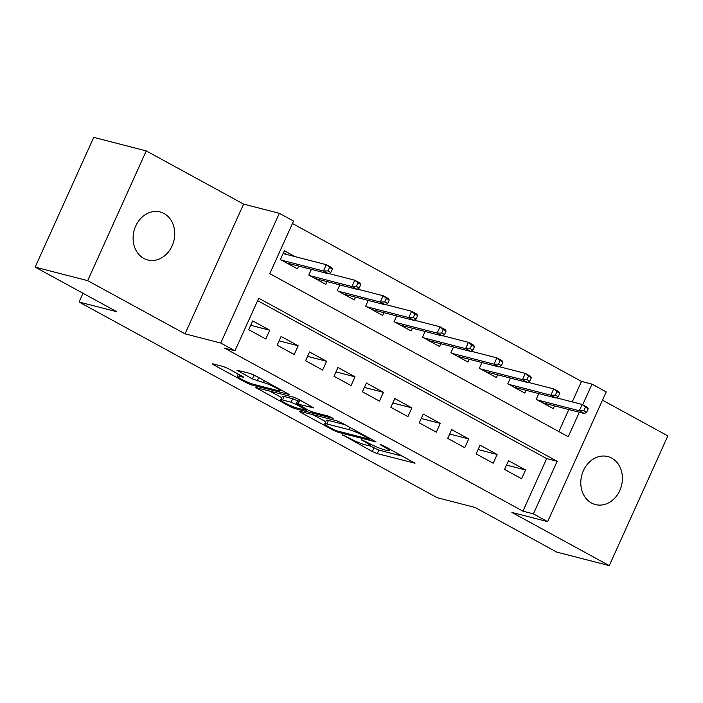 <?xml version="1.0" encoding="UTF-8"?>
<svg xmlns="http://www.w3.org/2000/svg" width="703" height="703" viewBox="0 0 703 703"><rect width="100%" height="100%" fill="white"/><g stroke="black" fill="none" stroke-linecap="round" stroke-linejoin="round"><path stroke-width="1.05" d="M342.203 434.656L372.362 451.546L377.212 453.602L415.007 463.207L383.961 445.974L380.095 444.507L384.91 447.328A12.162 1.397 -155.7 0 1 389.4 450.632A12.162 1.397 -155.7 0 1 387.239 450.509L384.146 449.709A12.162 1.397 -155.7 0 1 368.618 443.127L361.386 439.595L365.727 442.389A12.162 1.397 -155.7 0 1 370.217 445.693A12.162 1.397 -155.7 0 1 368.056 445.561L364.962 444.771A12.162 1.397 -155.7 0 1 349.435 438.189L342.203 434.656M143.79 258.414A24.79 20.536 104.4 0 0 147.735 259.969A24.79 20.536 104.4 0 0 173.061 243.537A24.79 20.536 104.4 0 0 164.054 213.527A24.79 20.536 104.4 0 0 160.108 211.963A24.79 20.536 104.4 0 0 134.783 228.396A24.79 20.536 104.4 0 0 143.79 258.414M591.478 503.005A24.79 20.536 104.4 0 0 595.423 504.569A24.79 20.536 104.4 0 0 620.749 488.137A24.79 20.536 104.4 0 0 611.742 458.128A24.79 20.536 104.4 0 0 607.796 456.563A24.79 20.536 104.4 0 0 582.471 472.996A24.79 20.536 104.4 0 0 591.478 503.005M228.282 368.627L223.431 366.571L213.018 363.89L212.341 363.846L213.747 364.883L246.665 382.871L251.516 384.928L289.32 394.532L254.987 375.507L250.136 373.451L236.885 370.173L252.377 378.908L263.467 382.564A10.167 1.169 -155.7 0 1 274.065 386.835A10.167 1.169 -155.7 0 1 280.198 390.833A10.167 1.169 -155.7 0 1 278.397 390.727L253.95 384.427A10.167 1.169 -155.7 0 1 243.361 380.165A10.167 1.169 -155.7 0 1 237.219 376.167A10.167 1.169 -155.7 0 1 239.029 376.272L243.774 377.362L242.377 376.325L228.282 368.627M35.15 267.114L93.727 137.375L146.259 150.908L87.673 280.646L35.15 267.114L116.874 311.763L79.052 302.018L437.204 497.698L475.017 507.443L556.741 552.092L609.273 565.625L511.916 512.434L547.637 521.644L533.419 513.875L522.918 511.169L224.459 348.099L234.96 350.806L220.751 343.046L279.328 213.299L293.546 221.067L269.794 273.66L568.252 436.73L579.307 412.239M87.673 280.646L185.03 333.837L220.751 343.046M299.786 411.299L299.109 411.255L300.515 412.292L333.433 430.28L338.292 432.336L376.087 441.941L341.763 422.916L336.913 420.86L299.786 411.299M290.049 406.571L255.725 387.555L293.52 397.16L298.38 399.216L313.872 407.942L297.466 403.988L308.213 410.13L313.063 412.186L328.74 416.22L333.117 418.382L294.9 408.628L290.049 406.571L290.497 405.587M609.273 565.625L667.85 435.886L602.48 400.165M295.067 256.621L284.346 250.769L280.392 259.539L297.448 268.854L298.696 266.086M504.552 469.437L521.6 478.761L525.563 469.991L508.506 460.676L504.552 469.437M476.124 453.91L493.181 463.224L497.135 454.463L480.079 445.14L476.124 453.91M447.697 438.382L464.753 447.697L468.708 438.927L451.66 429.612L447.697 438.382M419.278 422.846L436.326 432.169L440.289 423.399L423.232 414.085L419.278 422.846M390.85 407.318L407.907 416.633L411.861 407.872L394.805 398.548L390.85 407.318M362.423 391.791L379.479 401.105L383.434 392.336L366.386 383.021L362.423 391.791M334.004 376.254L351.052 385.578L355.015 376.808L337.958 367.493L334.004 376.254M305.577 360.727L322.633 370.05L326.587 361.28L309.531 351.966L305.577 360.727M277.149 345.199L294.206 354.514L298.16 345.753L281.112 336.429L277.149 345.199M522.918 511.169L546.662 458.567L257.614 300.647M269.741 330.217L252.685 320.902L248.73 329.672L265.778 338.987L269.741 330.217L250.69 325.313M572.251 401.896L581.495 381.421L292.448 223.501M558.841 431.589L568.806 409.533M554.518 405.851L553.27 408.628L536.213 399.304L538.788 393.592M526.099 390.323L524.842 393.091L507.786 383.776L510.369 378.065M497.671 374.796L496.415 377.564L479.367 368.249L481.942 362.537M469.244 359.268L467.996 362.036L450.939 352.721L453.514 347.01M440.825 343.732L439.568 346.509L422.512 337.185L425.095 331.473M412.397 328.204L411.141 330.972L394.093 321.658L396.668 315.946M383.97 312.677L382.722 315.445L365.665 306.13L368.24 300.418M355.551 297.141L354.294 299.917L337.238 290.594L339.821 284.882M327.123 281.613L325.867 284.381L308.819 275.066L311.394 269.354M83.007 293.265L79.052 302.018M185.03 333.837L243.616 204.098L146.259 150.908M243.616 204.098L279.328 213.299M581.495 381.421L592.005 384.128L606.214 391.896L547.637 521.644M533.419 513.875L557.171 461.273L258.713 298.213L234.96 350.806M582.69 404.752L592.005 384.128M546.662 458.567L557.171 461.273M525.563 469.991L506.512 465.078M497.135 454.463L478.093 449.551M468.708 438.927L449.665 434.023M440.289 423.399L421.238 418.496M411.861 407.872L392.819 402.96M383.434 392.336L364.391 387.432M355.015 376.808L335.964 371.905M326.587 361.28L307.545 356.368M298.16 345.753L279.117 340.841M369.919 445.843L378.794 450.096L402.837 456.291M312.87 414.665L325.691 421.677M333.257 429.348L336.649 430.79L369.233 439.182L364.681 436.273A12.162 1.397 -155.7 0 0 349.154 429.7L326.877 423.962A12.162 1.397 -155.7 0 0 324.724 423.83A12.162 1.397 -155.7 0 0 329.206 427.134L333.257 429.348M324.724 423.83L326.306 420.324A12.162 1.397 -155.7 0 1 328.468 420.456L345.085 424.735M281.718 397.652L269.477 390.965M301.692 401.026L299.047 400.482L297.466 403.988M282.518 399.998A10.167 1.169 -155.7 0 0 280.708 399.893A10.167 1.169 -155.7 0 0 286.85 403.891A10.167 1.169 -155.7 0 0 297.439 408.153L306.728 410.42L295.981 404.278L291.13 402.221L282.518 399.998L284.1 396.492A10.167 1.169 -155.7 0 0 282.29 396.387L280.708 399.893M284.1 396.492L292.712 398.715L298.652 401.36M250.725 373.627L258.229 377.283M586.636 412.239L588.226 408.733L585.379 407.178L583.798 410.684L586.636 412.239L584.413 413.557L579.298 410.763L582.146 404.453L556.363 397.801M583.798 410.684L579.298 410.763L537.435 399.972M584.413 413.557L542.549 402.775M585.379 407.178L582.146 404.453L587.26 407.248L588.226 408.733M558.217 396.703L559.799 393.197L556.952 391.65L555.37 395.156L558.217 396.703L555.985 398.03L550.871 395.235L553.718 388.917L527.935 382.274M555.37 395.156L550.871 395.235L509.016 384.444M555.985 398.03L514.13 387.239M556.952 391.65L553.718 388.917L558.841 391.712L559.799 393.197M529.79 381.175L531.371 377.669L528.533 376.114L526.951 379.62L529.79 381.175L527.566 382.494L522.443 379.699L525.299 373.39L499.508 366.746M526.951 379.62L522.443 379.699L480.588 368.917M527.566 382.494L485.703 371.711M528.533 376.114L525.299 373.39L530.413 376.184L531.371 377.669M501.362 365.648L502.953 362.142L500.105 360.586L498.524 364.092L501.362 365.648L499.139 366.966L494.024 364.172L496.872 357.862L471.089 351.219M498.524 364.092L494.024 364.172L452.161 353.389M499.139 366.966L457.275 356.184M500.105 360.586L496.872 357.862L501.986 360.657L502.953 362.142M472.943 350.12L474.525 346.614L471.678 345.059L470.096 348.565L472.943 350.12L470.711 351.438L465.597 348.644L468.444 342.326L442.662 335.683M470.096 348.565L465.597 348.644L423.742 337.853M470.711 351.438L428.856 340.647M471.678 345.059L468.444 342.326L473.567 345.129L474.525 346.614M444.516 334.584L446.097 331.078L443.259 329.522L441.677 333.037L444.516 334.584L442.292 335.902L437.169 333.108L440.025 326.798L414.234 320.155M441.677 333.037L437.169 333.108L395.314 322.326M442.292 335.902L400.429 325.12M443.259 329.522L440.025 326.798L445.14 329.593L446.097 331.078M416.088 319.057L417.679 315.55L414.832 313.995L413.25 317.501L416.088 319.057L413.865 320.375L408.751 317.58L411.598 311.271L385.815 304.627M413.25 317.501L408.751 317.58L366.887 306.798M413.865 320.375L372.001 309.592M414.832 313.995L411.598 311.271L416.712 314.065L417.679 315.55M387.669 303.529L389.251 300.023L386.404 298.467L384.822 301.974L387.669 303.529L385.437 304.847L380.323 302.053L383.17 295.743L357.388 289.091M384.822 301.974L380.323 302.053L338.468 291.262M385.437 304.847L343.582 294.065M386.404 298.467L383.17 295.743L388.293 298.538L389.251 300.023M359.242 287.993L360.824 284.487L357.985 282.94L356.403 286.446L359.242 287.993L357.019 289.32L351.895 286.516L354.751 280.207L328.96 273.564M356.403 286.446L351.895 286.516L310.041 275.734M357.019 289.32L315.155 278.529M357.985 282.94L354.751 280.207L359.866 283.001L360.824 284.487M283.45 252.764L286.446 254.407M330.814 272.465L332.405 268.959L329.558 267.404L327.976 270.91L330.814 272.465L328.591 273.783L323.477 270.989L326.324 264.68L283.098 253.546M327.976 270.91L323.477 270.989L281.613 260.207M328.591 273.783L286.727 263.001M329.558 267.404L326.324 264.68L331.438 267.474L332.405 268.959M342.923 434.885L342.713 435.35M381.281 444.771L381.07 445.227M362.107 439.823L361.896 440.289M366.035 441.721L365.727 442.389M385.209 446.66L384.91 447.328M414.533 462.723L414.331 463.163M378.794 450.096L377.212 453.602M373.943 448.039L372.362 451.546M375.613 441.458L375.411 441.897M338.749 431.326L338.292 432.336M333.74 429.603L333.433 430.28M300.84 411.571L300.515 412.292M369.031 437.82L368.724 438.487M364.98 435.605L364.681 436.273M350.147 427.503L349.154 429.7M328.468 420.456L326.877 423.962M257.456 387.863L257.131 388.583M313.389 407.468L313.195 407.907M299.724 400.517L298.142 404.023M295.401 407.529L294.9 408.628M305.629 408.715L305.322 409.383M297.562 400.772L295.981 404.278M292.712 398.715L291.13 402.221M243.3 376.878L243.097 377.318M239.67 374.848L239.029 376.272M264.346 380.622L263.467 382.564M258.757 377.573L257.228 380.964M253.959 375.402L252.377 378.908M238.607 370.481L238.282 371.21M288.836 394.049L288.643 394.488M252.017 383.829L251.516 384.928M247.105 381.896L246.665 382.871M214.072 364.163L213.747 364.883M370.85 444.296L370.217 445.693M390.007 449.279L389.4 450.632M370.077 438.391L369.708 439.208M307.123 409.533L306.728 410.42M238.185 374.04L237.219 376.167M280.761 389.594L280.198 390.833"/></g></svg>
